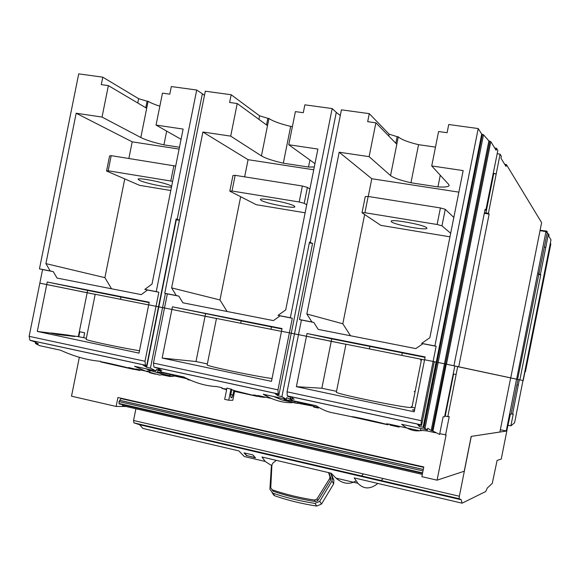<?xml version="1.0" encoding="UTF-8"?>
<svg xmlns="http://www.w3.org/2000/svg" width="580" height="580" viewBox="0 0 580 580"><rect width="100%" height="100%" fill="white"/><g stroke="black" fill="none" stroke-linecap="round" stroke-linejoin="round"><path stroke-width="0.87" d="M131.124 400.497L129.268 400.468M423.704 467.357L120.974 398.583L119.777 400.323L423.284 469.445L119.799 400.323M422.987 470.931L118.958 401.585L119.77 400.374L423.277 469.503M422.602 472.874L119.147 403.477L118.958 401.585M422.515 473.323L119.067 403.89L119.147 403.477M422.305 474.375L122.503 405.688L122.699 404.717M540.024 230.659L545.968 231.623L516.635 379.146L517.606 379.356L547.368 232.101L546.751 231.087L546.483 232.457L545.968 231.623M550.993 239.852L548.76 236.169L549.021 234.827L548.426 233.849L545.78 247.406L544.323 247.167M550.34 243.158L550.833 243.948L525.422 371.758L524.98 371.671M540.096 230.304L546.751 231.087M336.385 392.087L345.948 344.223L424.56 359.926M345.941 344.266L303.007 335.544M298.497 334.674L286.723 332.304M293.125 402.505L290.95 402.723C282.46 402.658 273.854 400.2 265.132 395.357L263.248 394.24L286.324 399.257L281.923 396.618L294.473 333.884L291.428 333.275M216.463 318.485L170.672 309.198M207.357 363.935L195.996 361.529L162.146 358.056L171.897 309.445L155.534 306.189M51.011 333.152L74.791 336.48L57.413 334.508L51.011 333.152L37.294 331.434L139.004 353.126L148.705 304.826L161.69 307.451M95.185 294.336L47.342 284.649M79.547 291.225L91.618 293.668M522.827 380.502L517.751 379.414M512.713 378.392L517.606 379.356M516.635 379.146L510.647 377.957M508.5 377.442L510.741 377.892L541.618 222.626L506.384 164.553L506.014 166.438L500.968 158.209L501.352 156.259L500.09 154.186L488.433 213.251L489.143 214.085L458.729 366.792L510.741 377.892M458.729 366.792L446.274 364.182L432.941 431.078L439.596 434.456L443.113 416.824L444.584 416.766L454.807 366.002M450.849 365.161L453.937 365.77L485.098 209.329L485.83 210.192L497.836 150.466L496.516 148.291L496.117 150.307L490.81 141.643L446.477 364.182L453.937 365.77M446.477 364.182L427.946 360.412M328.918 340.902L332.427 341.62M421.355 360.195L420.565 360.035L421.355 360.173M201.188 315.462L208.075 316.854M336.378 392.131C333.957 393.479 404.115 407.958 411.097 407.522L411.952 407.349L421.522 359.361L424.553 359.962M414.983 407.994L411.952 407.349M388.593 424.002L419.645 430.766C413.554 431.433 407.559 429.28 401.664 424.306L427.344 429.882L423.088 427.235L419.275 426.409L417.723 424.596L421.573 425.423L421.116 424.828L287.245 395.879L287.071 391.826L298.504 334.645L345.934 344.31M331.224 341.381L321.864 388.238L296.38 386.679L306.465 336.233M336.538 391.348L321.864 388.238M421.116 424.828L421.298 420.703L433.108 361.442L424.596 359.752L414.221 411.807L296.38 386.679M414.475 410.517L412.365 409.85L414.519 410.307M281.923 396.618L277.914 395.748L275.362 393.805L278.987 394.588L278.175 393.922L277.98 389.869L289.391 332.833L281.503 331.26L271.476 381.364L162.146 358.056M207.183 364.82L207.169 364.871C205.523 365.879 252.445 375.804 272.042 378.559M171.897 309.445L216.456 318.529M205.073 316.26L195.996 361.529M86.355 338.263L83.687 337.698L84.673 332.782L79.786 331.753L78.8 336.661L77.43 336.487L83.687 337.698M78.8 336.661L70.716 335.61M86.159 339.264L86.144 339.314C85.267 340.134 117.051 346.985 139.475 350.777M145.971 368.771L150.865 370.721L163.886 374.448L159.739 375.086L145.971 371.243L134.538 366.285L156.02 370.954L150.43 368.119L146.696 367.307L143.253 365.219L146.624 365.951L145.529 365.233L29.935 340.243L29.138 336.327L39.846 283.156L95.178 294.372M87.152 292.777L78.344 336.567M433.108 361.442L446.274 364.182M454.8 366.038L510.661 377.906L499.895 432.027L471.177 436.392L506.826 430.998L500.337 429.809M510.647 377.986L517.991 379.465L511.038 414.163L510.357 414.192L506.76 430.983M517.991 379.487L522.986 380.531L514.591 422.776L510.886 425.858L508.152 425.278M522.979 380.574L515.49 418.252M158.492 306.813L164.495 308.016M289.391 332.833L291.262 333.224L278.987 394.588M294.473 333.884L298.49 334.711M421.355 360.202L420.558 360.042M519.339 379.755L518.266 385.163L516.91 384.895M292.603 400.526L286.752 397.655L286.324 399.257M291.53 399.656L291.443 400.113M313.243 406.152L297.199 403.151M293.4 402.571L296.438 403.31M296.438 403.274L284.012 399.896L286.89 400.033C295.409 401.041 318.616 407.385 317.39 407.61L313.635 407.015L318.326 408.074L318.5 407.218M290.043 401.773L281.779 399.888L273.448 396.459M399.091 427.112L390.13 425.111L395.712 425.792L386.57 423.733L397.808 426.184L390.913 425.234L399.105 427.039M374.187 421.798L351.415 416.73C350.726 415.708 384.482 423.422 387.955 424.814L374.187 421.798M287.245 395.879L288.035 396.546L291.682 397.336L294.118 399.265L290.087 398.387L292.769 400.657L316.216 405.746C321.798 409.502 327.367 411.873 332.92 412.866L351.422 416.672M390.086 425.01L396.829 425.966M398.424 426.887L399.04 427.025M125.954 406.478L116.13 406.442L117.928 397.503L423.784 466.951L421.849 476.673L437.088 480.175L446.1 434.899L439.749 433.695M419.645 430.766L421.696 430.577M164.502 307.973L153.446 363.073L153.946 367.06L158.42 368.503L161.769 370.576L158.014 369.764L162.016 372.251L183.831 376.993C195.061 382.916 206.045 386.113 216.782 386.57L221.995 387.701M257.788 395.502L271.411 398.467M171.854 376.188L169.606 376.435L172.434 376.311M172.586 376.289L174.79 376.05M135.909 368.945L145.254 370.982M116.13 406.442L71.514 396.191L79.329 357.302M136.684 369.649L128.948 367.633L139.258 370.272L132.776 369.003L139.91 370.511M126.012 367.662L100.71 361.935C100.202 361.057 127.252 367.481 133.994 369.416L126.012 367.662M169.606 376.435L161.769 374.774M149.633 372.751L155.643 374.187M29.935 340.243L34.097 341.591L38.316 343.831L35.467 343.519L39.512 345.644L60.53 350.211C74.356 356.562 87.783 360.267 100.826 361.347M136.757 369.504L129.963 367.829M128.39 367.575L129.507 367.952M129.507 367.959L136.742 369.569M157.397 372.853L157.869 371.099M170.02 374.383L169.759 375.673L172.579 376.333L171.143 375.992M184.832 378.233L174.218 375.927L172.63 376.101M257.274 395.763L264.538 397.351L260.224 396.872L253.438 394.929L257.274 395.763M234.704 390.724L257.6 396.445L234.567 391.399M226.613 389.688L221.85 388.411L226.737 389.078M231.768 389.789L234.726 390.594L232.783 400.309L228.723 400.229L224.677 399.337L226.932 388.1L231.848 389.383L230.738 394.936L230.963 397.8C231.71 398.098 232.355 397.162 232.906 395.009L230.818 394.545M255.505 395.168L256.266 395.546M256.273 395.516L260.239 396.792L263.994 397.227M260.282 396.8L263.037 397.075L257.621 395.893L260.282 396.8M233.863 390.246L232.906 395.009M228.723 400.229L230.978 388.984M414.613 409.842L412.365 409.85M74.791 336.48L68.549 335.153L51.047 332.956M37.294 331.434L46.733 284.526M420.834 428.468L420.471 430.287L426.967 430.911L427.177 429.845M290.355 397.046L290.087 398.387M278.183 394.414L277.914 395.748M158.5 306.791L146.624 365.951M158.826 306.878L146.696 367.307M150.43 368.119L162.567 307.625M158.275 368.467L158.014 369.764M160.08 371.091L156.462 369.416L156.02 370.954M145.529 365.233L145 361.253L156.035 306.284M169.759 375.673C162.045 373.926 157.999 372.802 157.629 372.302L159.471 372.338C165.032 372.875 183.498 377.638 188.5 379.342M189.892 379.973L187.673 379.588L190.523 380.248M414.265 391.638L415.055 391.804M414.301 391.464L415.084 391.638M411.271 406.631L412.061 406.805M457.678 366.611L447.825 416.636L449.232 416.585L445.571 434.957M435.536 432.774L426.967 430.911M447.825 416.636L444.744 415.954M453.603 373.984L445.215 416.085M456.112 374.491L453.226 373.911M421.573 425.423L434.275 361.688M436.073 362.072L423.088 427.235M419.558 424.988L419.275 426.409M432.941 431.078L431.165 430.534L427.75 428.221L427.344 429.882M35.46 343.215L35.619 342.418M135.909 408.762L133.559 420.478L459.353 496.241L471.264 436.407M271.65 465.595L265.205 461.462L244.347 456.554L238.895 450.907L142.948 428.439L139.671 424.727L133.9 422.856L133.559 420.478M506.826 430.998L501.243 459.07L497.096 460.433L492.268 483.394L487.33 487.99L485.656 491.572L462.079 503.172L461.252 499.772L139.671 424.727M461.252 499.772L459.164 498.713L459.353 496.241M377.885 483.452C370.41 489.433 363.754 489.375 357.904 483.285L354.206 477.913L462.079 503.172M381.154 480.559L383.126 478.514M246.725 455.793L244.042 452.857L252.894 454.93L255.512 457.859L246.775 455.554M265.205 461.462L261.957 456.997L331.151 473.215L335.987 478.123C342.824 483.916 349.501 484.837 356.026 480.885M361.623 475.999L363.334 473.911M252.771 454.901L255.091 457.432M255.048 457.562L246.848 455.634L244.521 452.965M328.505 472.599L329.882 476.485L329.744 478.391L316.955 498.996L314.418 500.061C299.817 497.858 285.759 494.443 272.259 489.832L270.751 487.802L271.933 464.754L272.912 463.079L276.305 460.361M330.549 473.077L332.195 477.449L331.977 481.016L319.718 501.337L314.933 503.389C300.31 501.163 286.237 497.741 272.723 493.109L269.896 489.252L271.339 466.683L271.875 465.116M273.086 491.173L271.94 489.694L273.398 491.311C286.853 495.914 300.853 499.315 315.404 501.519L317.934 500.453L330.665 479.921L330.803 478.022L328.911 472.693M274.267 495.596L272.143 492.862L274.84 495.835C288.267 500.446 302.238 503.853 316.76 506.072L321.508 504.034L333.674 483.85L333.884 480.305L332.006 475.622M471.177 436.392L464.232 471.228L437.088 480.175M518.266 385.163L512.561 414.105L513.227 414.076L510.886 425.858M512.561 414.105L511.111 413.801M516.555 379.161L506.238 431.063M207.169 364.871L216.478 318.435L281.481 331.383M86.144 339.314L95.2 294.277L148.683 304.921M369.424 348.826L369.902 346.427L331.731 338.851L331.231 341.337M331.731 338.851L307.008 333.514L425.154 356.939L424.603 359.709M306.472 336.19L307.008 333.514M369.902 346.427L402.766 352.93L402.317 352.857L401.824 355.301M425.075 357.374L402.317 352.857M415.816 348.594L318.224 329.411L313.794 322.444L311.917 321.965L306.834 313.99L339.184 152.221L369.119 156.658L390.55 175.581C393.574 177.9 400.374 180.3 410.952 182.765L437.936 186.905C444.802 187.318 448.536 186.854 449.13 185.52L448.71 184.44L431.723 165.938L463.166 170.6L429.845 337.734L421.631 343.36L422.943 343.723L415.816 348.594M350.523 335.762L342.816 323.778L306.834 313.99M458.867 192.139L371.795 178.734L339.184 152.221M437.936 186.905L440.263 175.24M421.631 343.36L434.891 345.941L478.21 128.557L448.739 124.519L447.108 132.711L438.589 131.529L431.723 165.938M395.828 143.267L397.14 136.67L398.293 136.837C401.237 139.526 407.994 142.143 418.55 144.681L435.478 147.11M418.55 144.681L410.952 182.765M398.293 136.837L390.55 175.581M369.119 156.658L375.884 122.808L367.676 121.669L369.279 113.644L389.115 134.161L397.14 136.67M389.115 134.161L388.752 136.003M375.884 122.808L396.807 144.268M449.964 236.829L380.835 225.359L362.021 212.766L365.255 196.591L368.162 196.46L440.416 207.937L445.266 209.307L441.974 225.83L437.117 224.496L440.416 207.937M371.795 178.734L368.249 196.475M364.646 214.52L342.816 323.778M453.821 217.457L445.266 209.307M391.601 221.93L391.137 221.263C390.775 218.718 423.523 224.634 426.583 227.686L426.931 228.259C427.032 230.746 395.35 225.055 391.601 221.93M368.162 196.46L364.914 212.715L362.021 212.766M437.117 224.496L364.914 212.715M450.667 233.305L441.974 225.83M369.279 113.644L341.431 109.837L299.49 319.544L311.917 321.965M433.122 361.398L436.131 346.296L422.943 343.723M313.794 322.444L301.426 320.029L298.512 334.609M299.49 319.544L301.426 320.029M240.729 323.205L241.193 320.885L172.419 306.82L282.039 328.563L281.51 331.224M281.96 328.976L271.425 326.888L270.947 329.251M241.193 320.885L271.425 326.888M314.969 163.654L288.76 144.746L317.891 149.06L285.708 309.909L278.045 315.368L280.089 315.868L273.434 320.602L182.888 302.803L178.814 296.126L176.291 295.532L171.622 287.883L202.899 132.015L230.695 136.133L261.442 155.904C265.553 158.333 272.839 160.754 283.308 163.176L308.517 167.047L314.309 166.96M205.559 313.816L205.081 316.223M171.905 309.401L172.419 306.82M313.744 169.795L248.081 159.681L202.899 132.015M308.517 167.047L309.923 160.015M278.045 315.368L290.326 317.76L332.173 108.569L304.863 104.828L303.289 112.716L295.394 111.614L288.76 144.746M266.539 124.961L267.866 118.327L268.939 118.479C272.977 121.249 280.227 123.881 290.681 126.375L292.385 126.614M290.681 126.375L283.308 163.176M268.939 118.479L261.442 155.904M230.695 136.133L237.227 103.53L229.615 102.472L231.166 94.743L259.601 115.826L267.866 118.327M259.601 115.826L258.898 119.364M237.227 103.53L267.503 125.657M305.138 212.802L256.237 204.689L229.811 191.161L232.935 175.551L235.161 175.341L302.368 186.013L307.385 187.391L304.203 203.312L299.178 201.978L302.368 186.013M248.081 159.681L244.637 176.842M240.656 196.714L219.965 299.962L171.622 287.883M227.099 311.496L219.965 299.962M309.901 188.993L307.385 187.391M261.399 200.506L260.369 199.52C260.101 197.287 289.13 202.761 294.024 205.871L294.879 206.763C294.959 208.945 266.88 203.681 261.399 200.506M235.161 175.341L232.022 191.016L229.811 191.161M299.178 201.978L232.022 191.016M306.74 204.805L304.203 203.312M231.166 94.743L205.305 91.205L164.749 293.277L176.291 295.532M164.749 293.277L167.33 293.886L164.51 307.929M178.814 296.126L167.33 293.886M289.398 332.789L292.305 318.253L280.089 315.868M292.305 318.253L290.326 317.76M120.509 299.273L120.959 297.032L87.623 290.413L87.159 292.74M87.623 290.413L47.241 281.996L149.227 302.224L148.712 304.79M46.741 284.49L47.241 281.996M120.959 297.032L149.147 302.615M181.069 139.301L156.049 125.07L183.12 129.086L152.004 284.091L144.826 289.398L147.494 290.022L141.266 294.618L57.028 278.059L53.28 271.65L50.199 270.947L45.907 263.61L76.176 113.231L102.044 117.066L140.817 137.518C145.863 140.034 153.569 142.477 163.922 144.855L179.474 147.24M179.111 149.067L132.204 141.839L76.176 113.231M144.826 289.398L156.237 291.617L196.707 90.023L171.332 86.55L169.802 94.156L162.465 93.133L156.049 125.07M166.678 131.116L163.922 144.855M145.768 107.728L147.088 101.188L148.088 101.326L140.817 137.518M148.088 101.326C150.727 102.899 154.65 104.523 159.841 106.191M102.044 117.066L108.373 85.608L101.282 84.629L102.783 77.169L138.627 98.701L147.088 101.188M138.627 98.701L137.764 102.993M108.373 85.608L146.689 108.272M170.788 190.508L139.562 185.332L106.553 171.02L109.584 155.94L111.208 155.65L175.696 166.09M132.204 141.839L128.862 158.456M124.751 178.908L104.9 277.661L45.907 263.61M111.527 288.775L104.9 277.661M171.506 186.934C169.084 188.116 146.088 183.447 139.823 180.503L138.091 179.213C137.881 177.27 164.031 182.381 170.31 185.52L171.637 186.296M111.208 155.65L108.163 170.796L106.553 171.02M172.601 181.489L170.788 181.018L173.884 165.604M170.788 181.018L108.163 170.796M102.783 77.169L78.713 73.877L39.455 268.852L50.199 270.947M156.042 306.247L158.855 292.233L147.494 290.022M53.28 271.65L42.579 269.562L39.853 283.12M39.455 268.852L42.579 269.562M158.855 292.233L156.237 291.617M525.422 371.758L524.987 371.635L523.203 380.596M294.481 333.841L312.562 243.433L309.336 242.875M332.173 108.569L336.284 112.389L310.264 242.454L309.495 242.085L291.269 333.181M336.284 112.389L340.293 115.514M312.562 243.433L310.264 242.454M162.574 307.581L165.416 293.437M179.401 220.291L176.313 219.755L158.833 306.842M196.707 90.023L204.486 95.272M202.333 93.946L177.168 219.341L176.131 218.928L158.507 306.755M179.423 220.168L177.168 219.341M489.143 214.085L484.3 213.317M484.952 210.054L485.83 210.192M488.433 213.251L484.387 212.882M496.262 173.957L493.761 173.587L485.938 212.86M493.761 173.587L493.116 173.63M496.175 173.833L493.181 173.297M497.198 153.671L500.09 154.186M494.747 148.059L496.516 148.291M538.784 272.897L539.19 272.97M545.78 247.406L540.415 274.405L540.749 274.804L538.479 274.412M540.415 274.405L538.537 274.108M540.749 274.804L519.861 379.835M545.744 247.348L544.337 247.094M547.071 233.602L548.426 233.849M538.965 272.933L538.733 274.115M478.21 128.557L481.704 134.096L483.502 134.77L488.875 140.889L490.81 141.643M436.131 346.296L434.891 345.941M504.709 164.314L506.384 164.553M314.462 406.522L314.338 407.146M287.303 395.937L421.145 424.886M30.037 340.308L145.609 365.298M165.996 374.796L165.837 375.615M154.034 367.118L278.24 393.979M294.93 401.512L294.662 402.861M287.071 391.826L421.298 420.703M153.446 363.073L277.98 389.869M188.217 379.248L188.13 379.668M29.138 336.327L145 361.253M423.248 427.416L436.262 362.116M134.016 422.922L459.208 498.764M314.933 503.389L316.76 506.072M272.723 493.109L274.84 495.835M319.718 501.337L321.508 504.034M331.977 481.016L333.674 483.85M332.195 477.449L333.884 480.305M330.694 473.389L332.391 476.267M329.882 476.485L330.803 478.022M272.259 489.832L273.398 491.311M314.418 500.061L315.404 501.519M316.955 498.996L317.934 500.453M329.744 478.391L330.665 479.921M423.98 427.692L437.015 362.268M432.136 430.846L445.454 364.015M425.053 428.084L438.125 362.493M431.165 430.534L444.461 363.82M436.269 362.072L481.704 134.096M551 239.823L523.022 380.509L551 239.837M437.023 362.224L482.429 134.379M438.132 362.449L483.502 134.77M444.468 363.776L488.875 140.889M445.462 363.972L489.832 141.259M317.39 407.61L317.586 406.652M149.684 372.505L150.024 370.808M150.097 370.431L150.249 369.699M150.865 370.721L145.971 371.243M284.012 399.896L284.229 398.801M313.635 407.015L313.773 406.312M297.141 403.448L297.417 402.056M278.175 393.922L153.946 367.06M157.629 372.302L158.057 370.171M187.673 379.588L187.768 379.11M172.579 376.333L172.84 375.05M459.164 498.713L133.9 422.856M357.904 483.285L335.987 478.123M267.365 395.139L265.132 395.357"/></g></svg>
